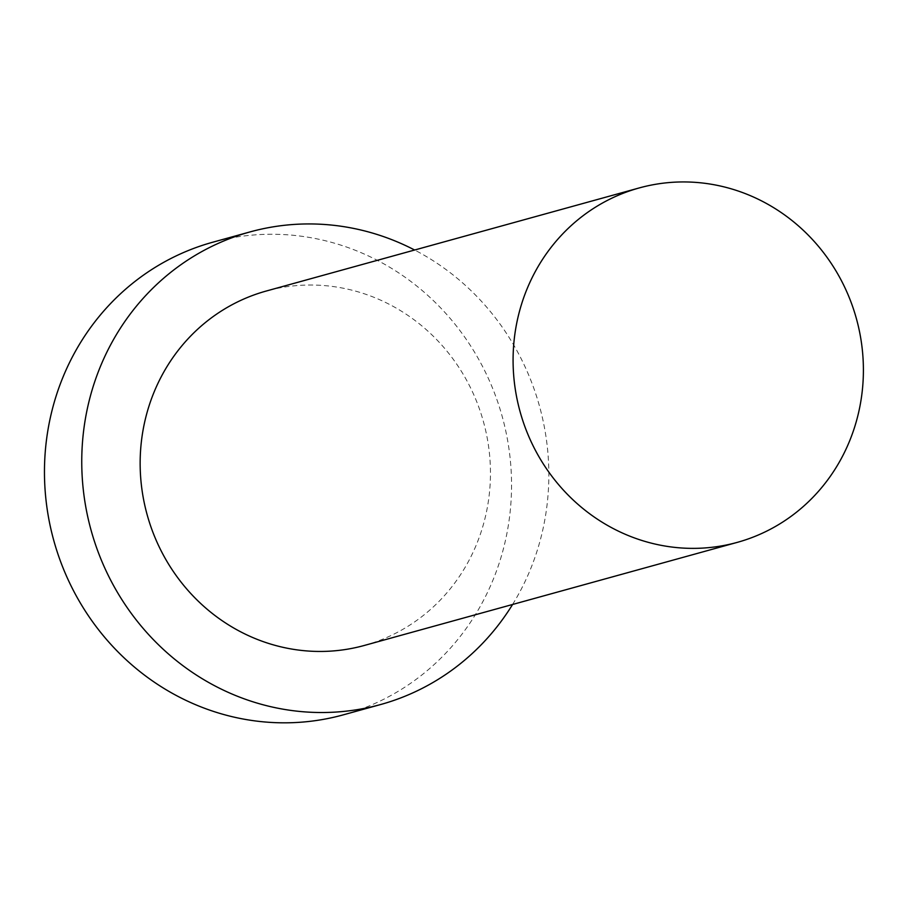 <?xml version="1.0" encoding="UTF-8"?>
<svg xmlns="http://www.w3.org/2000/svg" width="907" height="907" viewBox="0 0 907 907"><rect width="100%" height="100%" fill="white"/><g stroke="black" fill="none" stroke-linecap="round" stroke-linejoin="round"><path stroke-width="0.68" stroke-dasharray="4.54 3.4" d="M343.322 714.841A245.162 232.623 74.5 0 0 504.814 426.721A245.162 232.623 74.5 0 0 232.079 237.815A245.162 232.623 74.5 0 0 212.691 242.237M512.591 604.47A245.162 232.623 74.5 0 0 414.624 250.015M364.285 645.467A183.872 174.473 74.5 0 0 485.404 429.374A183.872 174.473 74.5 0 0 280.853 287.689A183.872 174.473 74.5 0 0 266.318 291.011"/><path stroke-width="1.36" d="M653.8 184.609A183.872 174.473 74.5 0 0 639.254 187.93A183.872 174.473 74.5 0 0 520.074 411.631A183.872 174.473 74.5 0 0 737.221 542.386A183.872 174.473 74.5 0 0 858.351 326.293A183.872 174.473 74.5 0 0 653.8 184.609M414.624 250.015A245.162 232.623 74.5 0 0 269.379 227.498A245.162 232.623 74.5 0 0 249.981 231.931L212.691 242.237A245.162 232.623 74.5 0 0 53.785 540.515A245.162 232.623 74.5 0 0 343.322 714.841L380.611 704.535A245.162 232.623 74.5 0 0 512.591 604.47M249.981 231.931A245.162 232.623 74.5 0 0 91.074 530.21A245.162 232.623 74.5 0 0 380.611 704.535M639.254 187.93L266.318 291.011A183.872 174.473 74.5 0 0 147.138 514.711A183.872 174.473 74.5 0 0 364.285 645.467L737.221 542.386"/></g></svg>
